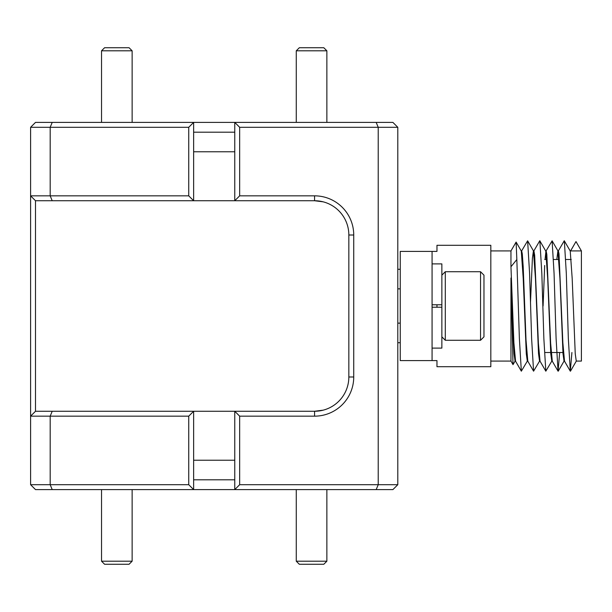 <?xml version="1.0" encoding="UTF-8"?>
<svg xmlns="http://www.w3.org/2000/svg" width="612" height="612" viewBox="0 0 612 612"><rect width="100%" height="100%" fill="white"/><g stroke="black" fill="none" stroke-linecap="round" stroke-linejoin="round"><path stroke-width="0.92" d="M323.809 564.264L299.329 564.264L296.269 561.204L326.869 561.204L323.809 564.264M129.071 564.264L104.591 564.264L101.531 561.204L132.131 561.204L129.071 564.264M299.329 47.736L323.809 47.736L326.869 50.796L296.269 50.796L299.329 47.736M101.531 50.796L104.591 47.736L129.071 47.736L132.131 50.796L101.531 50.796L101.531 122.4M193.637 479.808L234.763 479.808M239.659 195.84L234.763 200.736L234.763 122.4L376.189 122.4L378.216 127.296L239.659 127.296L239.659 195.84L314.568 195.84A39.168 39.168 0 0 1 353.736 235.008L353.736 376.992A39.168 39.168 0 0 1 314.568 416.16L239.659 416.16L239.659 484.704L378.216 484.704L378.216 127.296L397.8 127.296L397.8 484.704L392.904 489.6L35.496 489.6L30.6 484.704L30.6 127.296L50.184 127.296L50.184 195.84L188.741 195.84L188.741 127.296L50.184 127.296L52.211 122.4L193.637 122.4L193.637 200.736L35.496 200.736L35.496 411.264L314.568 411.264A34.272 34.272 0 0 0 348.84 376.992L348.84 235.008A34.272 34.272 0 0 0 314.568 200.736L193.637 200.736L188.741 195.84M239.659 127.296L234.763 122.4L193.637 122.4L188.741 127.296M234.763 460.224L193.637 460.224M513.009 364.63L510.959 361.08L510.959 278.009L513.009 364.63L515.159 360.988M510.959 278.009L513.017 333.54L514.042 353.698L515.059 361.08L515.549 361.08L513.896 342.873L510.959 266.771L516.834 259.526L516.115 242.077L510.959 250.92L490.824 250.92M570.529 251.012L575.968 241.595L570.629 250.92L581.4 250.92L581.4 361.08L576.259 361.08L575.242 353.698L572.182 278.46L570.239 251.012L564.264 240.745L558.289 251.012M557.899 250.92L559.942 278.46L563.002 353.698L564.019 361.08L564.509 361.08L562.849 342.666L559.008 253.842L558.396 250.92L557.899 250.92L556.798 259.488M545.759 251.012L547.702 278.46L550.762 353.698L551.779 361.08L552.276 361.08L550.647 343.416L546.83 254.385L546.149 250.92L545.659 250.92L539.784 240.745L533.809 251.012M533.419 250.92L535.462 278.46L538.522 353.698L539.539 361.08L540.029 361.08L538.384 343.087L534.666 255.166L533.909 250.92L533.419 250.92L532.402 258.302L530.489 302.412M516.115 242.077L521.279 251.012L523.222 278.46L526.282 353.698L527.299 361.08L527.796 361.08L526.014 340.02L523.206 266.84L522.304 253.957L521.676 250.92L521.233 250.92M545.904 251.41L545.047 259.488M544.68 265.501L543.089 306M432.072 251.41L436.968 251.41L436.968 245.29L490.824 245.29L490.824 366.71L436.968 366.71L436.968 360.59L400.248 360.59L400.248 251.41L432.072 251.41L432.072 304.776L441.864 304.776L441.864 263.894L432.072 263.894M445.291 271.728L445.291 340.272L480.542 340.272L480.542 271.728L445.291 271.728L441.864 275.155M432.072 360.59L432.072 307.224L441.864 307.224L441.864 304.776M480.542 271.728L483.97 275.155L483.97 336.845L480.542 340.272M436.968 307.224L436.968 304.776M432.072 348.106L441.864 348.106L441.864 307.224L432.072 307.224L432.072 304.776M571.914 352.512L570.3 371.178L568.341 338.627L566.307 273.373L564.348 240.822M559.674 352.512L558.06 371.178L556.101 338.627L554.067 273.373L552.108 240.822L546.049 251.012M551.879 360.988L545.82 371.178L543.861 338.627L541.827 273.373L539.868 240.822M539.639 360.988L533.58 371.178L531.621 338.627L529.587 273.373L527.628 240.822L521.569 251.012M527.399 360.988L521.34 371.178L519.381 338.627L516.834 259.526M490.824 287.135L490.824 293.041M581.4 250.92L576.014 241.595M510.959 266.771L510.959 250.92M193.637 151.776L234.763 151.776M376.189 122.4L392.904 122.4L397.8 127.296M52.211 411.264L50.184 416.16L50.184 484.704L188.741 484.704L188.741 416.16L30.6 416.16L35.496 411.264M30.6 127.296L35.496 122.4L52.211 122.4M314.568 195.84L314.568 200.736C330.25 203.123 330.25 203.123 314.568 200.736L323.228 201.845M323.228 410.155L314.568 411.264L314.568 416.16M35.496 200.736L30.6 195.84L50.184 195.84L52.211 200.736M376.189 489.6L378.216 484.704L397.8 484.704M30.6 484.704L50.184 484.704L52.211 489.6M234.763 132.192L193.637 132.192M188.741 416.16L193.637 411.264L193.637 489.6L188.741 484.704M239.659 484.704L234.763 489.6L234.763 411.264L239.659 416.16M353.736 235.008L348.84 235.008M353.736 376.992L348.84 376.992M326.869 489.6L326.869 561.204M296.269 489.6L296.269 561.204M132.131 489.6L132.131 561.204M101.531 489.6L101.531 561.204M296.269 122.4L296.269 50.796M326.869 122.4L326.869 50.796M132.131 122.4L132.131 50.796M400.248 323.136L397.8 323.136M544.68 259.488L546.761 259.488M553.554 259.488L559.001 259.488M565.794 259.488L571.241 259.488M397.8 342.72L400.248 342.72M510.959 361.08L490.824 361.08M570.629 250.92L570.193 250.92M441.864 336.845L445.291 340.272M570.3 371.178L564.409 360.988M558.06 371.178L552.169 360.988M545.82 371.178L539.929 360.988M533.58 371.178L527.689 360.988M521.34 371.178L515.449 360.988M533.519 251.012L527.628 240.822M557.999 251.012L552.108 240.822M564.119 360.988L558.228 371.178M576.359 360.988L570.468 371.178M397.8 269.28L400.248 269.28M544.68 352.512L550.678 352.512M551.167 352.512L562.918 352.512M400.248 288.864L397.8 288.864"/></g></svg>
